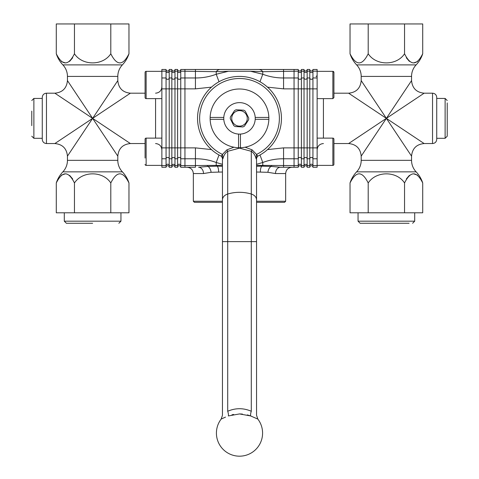 <?xml version="1.0" encoding="UTF-8"?>
<svg xmlns="http://www.w3.org/2000/svg" width="479" height="479" viewBox="0 0 479 479"><rect width="100%" height="100%" fill="white"/><g stroke="black" fill="none" stroke-linecap="round" stroke-linejoin="round"><path stroke-width="0.72" d="M256.546 201.246L285.658 201.246L284.61 202.3L256.546 202.3M222.454 202.3L194.39 202.3L193.342 201.246L222.454 201.246M285.658 201.246L285.658 173.554L275.503 173.554L267.905 172.302L256.546 172.003M222.454 172.003L211.095 172.302L203.497 173.554A6.293 4.91 90 0 0 198.587 167.255L207.922 166.423A12.592 3.904 -90 0 1 207.293 165.429L222.454 165.375M193.342 201.246L193.342 173.554C192.965 169.728 190.87 167.632 187.044 167.255M239.536 69.479L233.105 69.479M257.307 69.479L294.052 69.479L294.052 71.167L294.052 69.479L298.249 69.479L298.249 71.167L262.779 71.694L250.559 71.263L262.779 74.245C269.461 76.766 276.389 78.005 283.562 77.963L283.562 69.479M246.44 69.479L247.841 69.479M225.352 69.479L226.375 69.479M211.461 87.148L195.438 88.86L184.948 88.86L184.948 158.777L184.948 147.873L180.751 147.873L180.751 88.86L161.866 88.86L161.866 147.873L166.063 147.873L166.063 77.963A1.575 1.365 180 0 0 169.213 77.963L169.213 167.255A1.575 1.575 0 0 0 167.638 165.686A1.575 1.575 0 0 0 166.063 167.255L166.063 147.873L171.835 147.873L171.835 77.963A1.575 1.365 180 0 0 174.979 77.963L174.979 167.255A1.575 1.575 0 0 0 173.404 165.686A1.575 1.575 0 0 0 171.835 167.255L171.835 147.873L180.751 147.873L180.751 165.572L184.948 165.572L184.948 158.777L184.948 167.255L184.948 165.572L195.438 165.572L195.438 167.255L180.751 167.255A1.575 1.575 0 0 0 179.176 165.686A1.575 1.575 0 0 0 177.601 167.255L177.601 69.479A1.575 1.575 0 0 0 179.176 71.054A1.575 1.575 0 0 0 180.751 69.479L184.948 69.479L184.948 88.86L184.948 69.479L258.911 69.479A12.592 6.832 -90 0 1 262.779 71.694L262.779 74.245L259.983 81.747M220.951 69.479L223.471 69.479M275.916 69.479L276.676 69.479M179.176 71.054A1.575 1.575 0 0 0 180.751 69.479L180.751 71.167A1.575 1.365 180 0 1 177.601 71.167L174.979 71.167A1.575 1.365 180 0 1 171.835 71.167L169.213 71.167A1.575 1.365 180 0 1 166.063 71.167L161.866 71.167L161.866 77.963L166.063 77.963L166.063 69.479A1.575 1.575 0 0 0 167.638 71.054A1.575 1.575 0 0 0 169.213 69.479L169.213 77.963L171.835 77.963L171.835 69.479A1.575 1.575 0 0 0 173.404 71.054A1.575 1.575 0 0 0 174.979 69.479L174.979 77.963L177.601 77.963A1.575 1.365 180 0 0 180.751 77.963L195.438 77.963C202.593 78.005 209.521 76.772 216.221 74.245L228.441 71.263L216.221 71.694L180.751 71.167L180.751 88.86L184.948 88.86L184.948 147.873L195.438 147.873L211.461 149.586M256.546 165.375L294.052 165.572L294.052 167.255L280.413 167.255L283.562 167.255L283.562 158.777C276.407 158.729 269.479 159.968 262.779 162.495L256.546 164.321M283.562 88.86L283.562 77.963L294.052 77.963L294.052 71.167L294.052 165.572L298.249 165.572L298.249 71.167A1.575 1.365 0 0 0 301.399 71.167L301.399 88.86L294.052 88.86L294.052 77.963L298.249 77.963A1.575 1.365 0 0 0 301.399 77.963L304.021 77.963L304.021 69.479L301.399 69.479L301.399 71.167L304.021 71.167A1.575 1.365 0 0 0 307.165 71.167L307.165 88.86L304.021 88.86L304.021 167.255L301.399 167.255A1.575 1.575 0 0 0 299.824 165.686A1.575 1.575 0 0 0 298.249 167.255L294.052 167.255L294.052 88.86L283.562 88.86L267.539 87.148M222.454 164.321L216.221 162.495C209.539 159.974 202.611 158.735 195.438 158.777L195.438 165.572L207.293 165.429M219.017 154.992L216.221 162.495L216.221 165.177A12.592 7.179 -91.6 0 0 217.191 166.147L222.454 166.273M256.546 166.273L261.809 166.147A12.592 7.179 -88.4 0 0 262.779 165.177L262.779 162.495L259.983 154.992M260.408 171.823A6.293 2.85 -92.8 0 1 261.809 166.147L271.078 166.423A12.592 3.904 -90 0 0 271.707 165.429M267.905 172.302A6.293 3.838 -80.6 0 1 271.078 166.423L280.413 167.255A6.293 4.91 -90 0 0 275.503 173.554M211.095 172.302A6.293 3.838 80.6 0 0 207.922 166.423L217.191 166.147A6.293 2.85 92.8 0 1 218.592 171.823M220.089 69.479A12.592 6.832 -90 0 0 216.221 71.694L216.221 74.245L219.017 81.747M228.441 71.263L250.559 71.263M161.866 71.167L161.866 69.479L166.063 69.479A1.575 1.575 0 0 0 167.638 71.054A1.575 1.575 0 0 0 169.213 69.479L171.835 69.479A1.575 1.575 0 0 0 173.404 71.054A1.575 1.575 0 0 0 174.979 69.479L177.601 69.479M42.272 139.353L42.272 97.387C42.517 94.836 43.918 93.441 46.463 93.189L46.463 143.55C43.918 143.299 42.517 141.898 42.272 139.353M74.455 53.762C68.401 65.934 62.342 65.934 56.282 53.762A29.375 29.375 0 0 0 62.869 64.887L122.385 64.887A29.375 29.375 0 0 0 128.971 53.762C122.911 65.934 116.852 65.934 110.799 53.762C102.823 65.988 82.262 65.862 74.455 53.762L74.455 23.95L56.282 23.95L56.282 53.762M62.869 64.887A16.783 16.783 0 0 1 67.449 76.406L117.804 76.406A16.783 16.783 0 0 1 122.385 64.887M145.083 145.454L145.083 143.55L130.396 143.55C122.75 144.293 118.552 148.49 117.804 156.136L117.804 160.333A16.783 16.783 0 0 0 122.385 171.853A29.375 29.375 0 0 1 128.971 182.972C122.911 170.805 116.852 170.805 110.799 182.972C102.823 170.746 82.262 170.877 74.455 182.972C68.401 170.805 62.342 170.805 56.282 182.972A29.375 29.375 0 0 1 62.869 171.853L122.385 171.853M117.804 160.333L67.449 160.333A16.783 16.783 0 0 1 62.869 171.853M92.627 118.367L54.857 143.55L92.627 118.367L117.804 156.136L92.627 118.367L117.804 80.604L92.627 118.367L130.396 143.55L92.627 118.367L130.396 93.189L92.627 118.367L67.449 80.604L92.627 118.367L67.449 156.136L92.627 118.367L54.857 93.189L92.627 118.367M61.51 175.098L65.354 173.847M69.593 175.356L72.694 178.972M166.063 167.255L161.866 167.255L161.866 147.873M161.866 88.86L161.866 77.963M171.835 167.255L169.213 167.255A1.575 1.575 0 0 0 167.638 165.686M177.601 167.255L174.979 167.255A1.575 1.575 0 0 0 173.404 165.686M161.866 165.572L166.063 165.572A1.575 1.365 180 0 1 169.213 165.572L171.835 165.572A1.575 1.365 180 0 1 174.979 165.572L177.601 165.572A1.575 1.365 180 0 1 180.751 165.572L180.751 167.255A1.575 1.575 0 0 0 179.176 165.686M74.455 182.972L74.455 212.79L56.282 212.79L56.282 182.972M110.799 182.972L110.799 212.79L74.455 212.79M128.971 182.972L128.971 212.79L110.799 212.79M61.51 61.641L65.354 62.893M69.593 61.384L72.694 57.761M110.799 53.762L110.799 23.95L74.455 23.95M128.971 53.762L128.971 23.95L110.799 23.95M311.362 71.054A1.575 1.575 0 0 1 309.787 69.479A1.575 1.575 0 0 0 311.362 71.054A1.575 1.575 0 0 0 312.937 69.479L312.937 88.86L309.787 88.86L309.787 167.255L307.165 167.255A1.575 1.575 0 0 0 305.596 165.686A1.575 1.575 0 0 0 304.021 167.255A1.575 1.575 0 0 1 305.596 165.686A1.575 1.575 0 0 0 304.021 167.255A1.575 1.575 0 0 1 305.596 165.686A1.575 1.575 0 0 1 307.165 167.255L307.165 158.777A1.575 1.365 0 0 0 304.021 158.777L301.399 158.777A1.575 1.365 0 0 0 298.249 158.777L283.562 158.777L283.562 147.873L301.399 147.873L301.399 167.255A1.575 1.575 0 0 0 299.824 165.686A1.575 1.575 0 0 0 298.249 167.255L298.249 165.572A1.575 1.365 0 0 1 301.399 165.572L304.021 165.572A1.575 1.365 0 0 1 307.165 165.572L309.787 165.572A1.575 1.365 0 0 1 312.937 165.572L312.937 167.255A1.575 1.575 0 0 0 311.362 165.686A1.575 1.575 0 0 0 309.787 167.255A1.575 1.575 0 0 1 311.362 165.686A1.575 1.575 0 0 0 309.787 167.255A1.575 1.575 0 0 1 311.362 165.686A1.575 1.575 0 0 1 312.937 167.255L317.134 167.255L317.134 158.777L312.937 158.777A1.575 1.365 0 0 0 309.787 158.777L307.165 158.777L307.165 88.86L309.787 88.86L309.787 69.479L307.165 69.479L307.165 71.167L309.787 71.167A1.575 1.365 0 0 0 312.937 71.167L317.134 71.167L317.134 88.86L312.937 88.86L312.937 165.572L317.134 165.572M307.165 69.479A1.575 1.575 0 0 1 305.596 71.054A1.575 1.575 0 0 1 304.021 69.479A1.575 1.575 0 0 0 305.596 71.054M301.399 69.479A1.575 1.575 0 0 1 299.824 71.054A1.575 1.575 0 0 1 298.249 69.479A1.575 1.575 0 0 0 299.824 71.054M447.224 102.925L447.224 136.204L445.123 138.299L445.123 98.434L436.728 98.434L436.728 97.387L436.728 139.353C436.483 141.898 435.082 143.299 432.537 143.55L432.537 93.189C435.082 93.441 436.483 94.836 436.728 97.387M404.545 182.972C410.599 170.805 416.658 170.805 422.718 182.972A29.375 29.375 0 0 0 416.131 171.853L356.615 171.853A29.375 29.375 0 0 0 350.029 182.972C356.089 170.805 362.148 170.805 368.201 182.972C376.177 170.746 396.738 170.877 404.545 182.972L404.545 212.79L422.718 212.79L422.718 182.972M416.131 171.853A16.783 16.783 0 0 1 411.551 160.333L361.196 160.333A16.783 16.783 0 0 1 356.615 171.853M333.917 97.578L332.869 98.626L332.869 71.347A1.048 1.048 0 0 1 333.917 72.395L333.917 97.578L333.917 91.824L333.917 93.189L348.604 93.189C356.25 92.441 360.447 88.25 361.196 80.604L361.196 76.406A16.783 16.783 0 0 0 356.615 64.887A29.375 29.375 0 0 1 350.029 53.762C356.089 65.934 362.148 65.934 368.201 53.762C376.177 65.988 396.738 65.862 404.545 53.762C410.599 65.934 416.658 65.934 422.718 53.762A29.375 29.375 0 0 1 416.131 64.887L356.615 64.887M361.196 76.406L411.551 76.406A16.783 16.783 0 0 1 416.131 64.887M386.373 118.367L424.143 93.189L386.373 118.367L361.196 80.604L386.373 118.367L361.196 156.136L386.373 118.367L348.604 93.189L386.373 118.367L348.604 143.55L386.373 118.367L411.551 156.136L386.373 118.367L411.551 80.604L386.373 118.367L424.143 143.55L386.373 118.367M417.49 61.641L413.646 62.893M409.407 61.384L406.306 57.761M317.134 77.963L312.937 77.963A1.575 1.365 0 0 1 309.787 77.963L307.165 77.963A1.575 1.365 0 0 1 304.021 77.963L304.021 88.86L301.399 88.86L301.399 147.873L317.134 147.873L317.134 88.86M317.134 147.873L317.134 158.777M312.937 69.479L317.134 69.479L317.134 71.167M404.545 53.762L404.545 23.95L422.718 23.95L422.718 53.762M368.201 53.762L368.201 23.95L404.545 23.95M350.029 53.762L350.029 23.95L368.201 23.95M417.49 175.098L413.646 173.847M409.407 175.356L406.306 178.972M368.201 182.972L368.201 212.79L404.545 212.79M350.029 182.972L350.029 212.79L368.201 212.79M161.866 138.114L146.131 138.114A1.048 1.048 0 0 0 145.083 139.161L145.083 158.046M146.131 138.114L146.131 165.387A1.048 1.048 0 0 1 145.083 164.339A1.048 1.048 0 0 0 146.131 165.387L161.866 165.387M145.083 78.694L145.083 72.395A1.048 1.048 0 0 1 146.131 71.347L161.866 71.347L146.131 71.347A1.048 1.048 0 0 0 145.083 72.395L145.083 97.578A1.048 1.048 0 0 0 146.131 98.626L161.866 98.626M117.804 76.406L117.804 80.604C118.552 88.25 122.75 92.441 130.396 93.189L145.083 93.189L145.083 91.279M317.134 71.347L332.869 71.347L333.917 72.395L333.917 76.856M332.869 165.387L332.869 138.114A1.048 1.048 0 0 1 333.917 139.161L333.917 164.339A1.048 1.048 0 0 1 332.869 165.387L317.134 165.387L332.869 165.387A1.048 1.048 0 0 0 333.917 164.339L333.917 158.046M332.869 138.114L317.134 138.114M361.196 160.333L361.196 156.136C360.447 148.49 356.25 144.293 348.604 143.55L333.917 143.55L333.917 145.454M31.776 111.098L31.776 125.636M92.627 223.28L66.395 223.28L92.627 223.28M120.953 212.79L120.953 221.178L64.3 221.178L64.3 212.79M414.7 212.79L414.7 221.178L358.047 221.178L360.148 223.28L409.09 223.28M235.255 124.869A7.766 7.766 0 0 1 233.004 114.122A7.766 7.766 0 0 1 243.745 111.87A7.766 7.766 0 0 1 245.996 122.618A7.766 7.766 0 0 1 235.255 124.869M243.775 110.2A9.221 9.221 0 0 1 245.266 111.17L248.715 117.99A9.221 9.221 0 0 1 248.619 119.762L244.434 126.157A9.221 9.221 0 0 1 242.853 126.959L235.225 126.54A9.221 9.221 0 0 1 233.734 125.57L230.285 118.75A9.221 9.221 0 0 1 230.381 116.978L234.566 110.577A9.221 9.221 0 0 1 236.147 109.781L243.775 110.2M248.104 105.194A15.735 15.735 0 0 1 252.673 126.977A15.735 15.735 0 0 1 230.896 131.545A15.735 15.735 0 0 1 226.328 109.763A15.735 15.735 0 0 1 248.104 105.194M238.554 134.078L238.554 147.73A29.375 29.375 0 0 0 268.857 117.427A29.375 29.375 0 0 0 239.5 88.992A29.375 29.375 0 0 0 210.143 119.313L223.795 119.313M255.205 119.313L268.857 119.313M240.446 147.73L240.446 134.078M210.143 119.313A29.375 29.375 0 0 0 238.554 147.73M268.857 117.427L255.205 117.427M223.795 117.427L210.143 117.427M221.316 156.19L222.454 154.418L222.903 158.824L221.424 156.244L222.454 154.418L226.914 149.837L227.705 151.298C225.369 152.777 223.765 155.286 222.903 158.824L221.28 156.172M226.914 149.837L233.896 147.203M251.295 411.257L251.295 194.037A8.394 6.293 180 0 1 256.546 199.875L256.546 158.058L256.097 158.824C255.235 155.286 253.631 152.777 251.295 151.298L239.5 148.149L227.705 151.298L227.705 411.257C235.578 407.869 243.44 407.869 251.295 411.257C258.019 416.305 258.019 416.305 251.295 411.257A6.293 2.215 -68.4 0 0 250.625 415.94L251.571 416.317M225.513 417.113L221.16 419.083A23.082 23.082 0 0 0 239.5 456.182A23.082 23.082 0 0 0 257.84 419.083L250.625 415.94L239.5 413.934L242.398 414.06M223.412 418.035L224.268 417.652M231.95 414.814L233.656 414.455M247.338 414.886L250.625 415.94M256.654 418.52L257.235 418.796M245.104 147.203L252.086 149.837L256.546 154.418L257.576 156.244L256.097 158.824L256.546 154.418L257.702 156.178A41.966 41.966 0 0 0 239.5 76.406A41.966 41.966 0 0 0 221.298 156.178L221.298 156.178A41.966 41.966 0 0 1 239.5 76.406A41.966 41.966 0 0 1 257.702 156.178L257.684 156.19M239.5 413.934L228.375 415.94A6.293 2.215 -111.6 0 0 227.705 411.257C220.981 416.305 220.981 416.305 227.705 411.257M252.086 149.837L251.295 151.298L251.295 194.037A31.47 23.597 180 0 0 239.5 192.319A31.47 23.597 180 0 0 227.705 194.037A8.394 6.293 180 0 0 222.454 199.875L222.454 158.058M203.497 173.554L193.342 173.554M267.539 149.586L283.562 147.873M195.438 147.873L195.438 158.777L180.751 158.777A1.575 1.365 180 0 0 177.601 158.777L174.979 158.777A1.575 1.365 180 0 0 171.835 158.777L169.213 158.777A1.575 1.365 180 0 0 166.063 158.777L161.866 158.777M195.438 88.86L195.438 69.479M155.573 138.114L155.573 98.626M167.638 71.054A1.575 1.575 0 0 0 169.213 69.479A1.575 1.575 0 0 1 167.638 71.054M323.427 98.626L323.427 138.114M299.824 165.686A1.575 1.575 0 0 0 298.249 167.255A1.575 1.575 0 0 1 299.824 165.686M146.131 71.347L146.131 98.626M42.272 98.434L33.877 98.434L33.877 138.299L31.776 136.204M239.5 148.149L239.5 147.742M256.792 154.292A39.865 39.865 0 0 0 270.671 93.513A39.865 39.865 0 0 0 208.329 93.513A39.865 39.865 0 0 0 222.208 154.292M256.546 199.875L256.546 241.632L222.454 241.632L222.454 415.263L221.16 419.083M285.658 173.554C286.035 169.728 288.13 167.632 291.956 167.255M155.573 93.189C159.393 92.818 161.495 90.723 161.866 86.897M46.463 143.55L54.857 143.55C62.504 144.293 66.701 148.49 67.449 156.136L67.449 160.333M67.449 76.406L67.449 80.604C66.701 88.25 62.504 92.441 54.857 93.189L46.463 93.189M155.573 143.55C159.393 143.922 161.495 146.017 161.866 149.843M323.427 143.55C319.607 143.922 317.505 146.017 317.134 149.843M432.537 93.189L424.143 93.189C416.496 92.441 412.299 88.25 411.551 80.604L411.551 76.406M411.551 160.333L411.551 156.136C412.299 148.49 416.496 144.293 424.143 143.55L432.537 143.55M316.086 76.592L317.134 75.544M332.869 98.626L317.134 98.626M33.877 138.299L42.272 138.299M33.877 98.434L31.776 100.536M445.123 138.299L436.728 138.299M445.123 98.434L447.224 100.536M64.3 221.178L66.395 223.28M120.953 221.178L118.852 223.28M358.047 221.178L358.047 212.79M414.7 221.178L412.605 223.28M222.454 199.875L222.454 241.632M256.546 241.632L256.546 415.263L257.84 419.083M256.546 158.058L257.72 156.172"/></g></svg>
